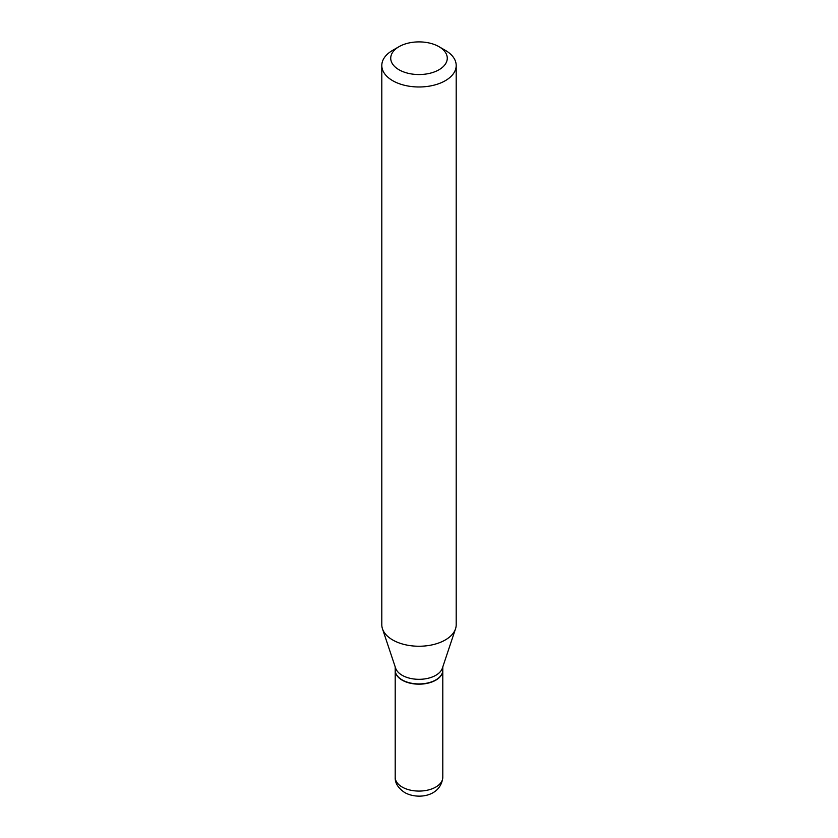 <?xml version="1.0" encoding="UTF-8"?>
<svg xmlns="http://www.w3.org/2000/svg" width="838" height="838" viewBox="0 0 838 838"><rect width="100%" height="100%" fill="white"/><g stroke="black" fill="none" stroke-linecap="round" stroke-linejoin="round"><path stroke-width="1.26" d="M395.201 670.316A23.799 13.743 0 0 0 395.201 670.431A23.799 13.743 0 0 0 402.167 680.152A23.799 13.743 0 0 0 428.113 683.127A23.799 13.743 0 0 0 442.799 670.431A23.799 13.743 0 0 0 442.799 670.316M435.729 679.964A23.506 13.576 0 0 1 435.624 680.027A23.506 13.576 0 0 1 402.376 680.027L402.167 679.911A23.799 13.743 0 0 0 435.833 679.911A23.799 13.743 0 0 0 442.799 670.191L442.799 666.891M399.014 46.677L392.697 50.322A37.197 21.474 0 0 0 381.803 65.511L381.803 624.771A37.197 21.474 0 0 0 382.484 628.846L395.63 668.179A23.799 13.743 0 0 0 402.167 675.292A23.799 13.743 0 0 0 425.976 678.717A23.799 13.743 0 0 0 442.37 668.179L455.516 628.846A37.197 21.474 0 0 0 456.197 624.771L456.197 65.511A37.197 21.474 0 0 0 445.303 50.322L438.986 46.677A28.262 16.32 0 0 0 399.014 46.677A28.262 16.32 0 0 0 399.014 69.764A28.262 16.32 0 0 0 438.986 69.764A28.262 16.32 0 0 0 438.986 46.677L445.303 50.322M381.803 65.511A37.197 21.474 0 0 0 392.697 80.689A37.197 21.474 0 0 0 433.236 85.35A37.197 21.474 0 0 0 456.197 65.511M382.484 628.846A37.197 21.474 0 0 0 392.697 639.96A37.197 21.474 0 0 0 429.894 645.302A37.197 21.474 0 0 0 455.516 628.846M395.201 666.891L395.201 670.191A23.799 13.743 0 0 0 402.167 679.911L402.376 680.027M402.167 787.05A23.799 13.743 0 0 0 428.113 790.025A23.799 13.743 0 0 0 442.799 777.329C440.819 796.823 417.314 799.798 404.628 792.497C398.092 788.045 394.939 782.985 395.201 777.329A23.799 13.743 0 0 0 402.167 787.05M442.799 777.329L442.799 670.431M395.201 777.329L395.201 670.431"/></g></svg>
